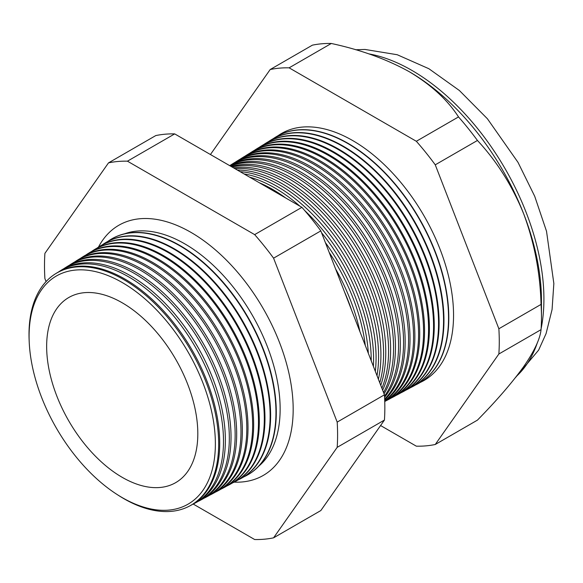 <?xml version="1.0" encoding="UTF-8"?>
<svg xmlns="http://www.w3.org/2000/svg" width="583" height="583" viewBox="0 0 583 583"><rect width="100%" height="100%" fill="white"/><g stroke="black" fill="none" stroke-linecap="round" stroke-linejoin="round"><path stroke-width="0.87" d="M258.808 466.123A134.862 77.86 -120 0 0 270.876 356.337A134.862 77.86 -120 0 0 184.782 243.854A134.862 77.86 -120 0 0 124.667 233.776M234.147 482.148A144.431 83.391 -120 0 0 270.257 470.525A144.431 83.391 -120 0 0 283.28 352.963A144.431 83.391 -120 0 0 191.042 232.42A144.431 83.391 -120 0 0 126.577 221.664A144.431 83.391 -120 0 0 98.454 247.119M29.23 342.338L29.15 340.545A134.105 77.422 60 0 1 55.553 273.755L56.566 273.128A134.141 77.444 60 0 1 124.864 279.031A134.141 77.444 60 0 1 212.831 398.371A134.141 77.444 60 0 1 190.685 505.425L189.628 505.993A134.105 77.422 60 0 1 123.829 498.654A134.105 77.422 60 0 1 118.582 495.455L117.081 494.486A131.722 76.052 -120 0 0 122.233 497.627A131.722 76.052 -120 0 0 215.375 443.852A131.722 76.052 -120 0 0 122.233 282.529A131.722 76.052 -120 0 0 29.23 342.338A131.722 76.052 -120 0 0 117.081 494.486M192.528 504.382A134.279 77.524 -120 0 0 194.431 503.42A134.279 77.524 -120 0 0 216.599 396.258A134.279 77.524 -120 0 0 128.544 276.794A134.279 77.524 -120 0 0 60.173 270.884A134.279 77.524 -120 0 0 58.395 272.05M60.173 270.884L61.973 269.769A134.345 77.568 60 0 1 130.373 275.679A134.345 77.568 60 0 1 218.479 395.201A134.345 77.568 60 0 1 196.296 502.422L194.431 503.42M198.227 501.329A134.491 77.648 -120 0 0 200.217 500.323A134.491 77.648 -120 0 0 222.422 392.993A134.491 77.648 -120 0 0 134.228 273.347A134.491 77.648 -120 0 0 65.748 267.422A134.491 77.648 -120 0 0 63.89 268.639M65.748 267.422L67.38 266.409A134.549 77.685 60 0 1 135.89 272.334A134.549 77.685 60 0 1 224.12 392.031A134.549 77.685 60 0 1 201.907 499.42L200.217 500.323M203.926 498.268A134.702 77.772 -120 0 0 205.996 497.226A134.702 77.772 -120 0 0 228.237 389.728A134.702 77.772 -120 0 0 139.905 269.893A134.702 77.772 -120 0 0 71.323 263.961A134.702 77.772 -120 0 0 69.384 265.236M71.323 263.961L72.788 263.05A134.753 77.801 60 0 1 141.399 268.982A134.753 77.801 60 0 1 229.768 388.868A134.753 77.801 60 0 1 207.519 496.41L205.996 497.226M209.618 495.215A134.913 77.889 -120 0 0 211.782 494.129A134.913 77.889 -120 0 0 234.06 386.463A134.913 77.889 -120 0 0 145.59 266.438A134.913 77.889 -120 0 0 76.898 260.499A134.913 77.889 -120 0 0 74.879 261.833M76.898 260.499L78.195 259.69A134.957 77.918 60 0 1 146.916 265.637A134.957 77.918 60 0 1 235.415 385.698A134.957 77.918 60 0 1 213.13 493.407L211.782 494.129M215.316 492.161A135.118 78.013 -120 0 0 217.568 491.032A135.118 78.013 -120 0 0 239.875 383.199A135.118 78.013 -120 0 0 151.274 262.984A135.118 78.013 -120 0 0 82.473 257.037A135.118 78.013 -120 0 0 80.367 258.422M82.473 257.037L83.609 256.331A135.161 78.035 60 0 1 152.425 262.284A135.161 78.035 60 0 1 241.063 382.528A135.161 78.035 60 0 1 218.749 490.405L217.568 491.032M221.015 489.101A135.329 78.137 -120 0 0 223.355 487.935A135.329 78.137 -120 0 0 245.698 379.934A135.329 78.137 -120 0 0 156.951 259.537A135.329 78.137 -120 0 0 88.048 253.576A135.329 78.137 -120 0 0 85.861 255.019M88.048 253.576L89.017 252.971A135.365 78.158 60 0 1 157.942 258.932A135.365 78.158 60 0 1 246.711 379.365A135.365 78.158 60 0 1 224.36 487.395L223.355 487.935M226.707 486.047A135.54 78.253 -120 0 0 229.141 484.837A135.54 78.253 -120 0 0 251.521 376.662A135.54 78.253 -120 0 0 162.635 256.083A135.54 78.253 -120 0 0 93.623 250.114A135.54 78.253 -120 0 0 91.356 251.616M93.623 250.114L94.424 249.619A135.569 78.275 60 0 1 163.451 255.587A135.569 78.275 60 0 1 252.352 376.195A135.569 78.275 60 0 1 229.972 484.393L229.141 484.837M232.406 482.994A135.752 78.377 -120 0 0 234.927 481.74A135.752 78.377 -120 0 0 257.336 373.397A135.752 78.377 -120 0 0 168.319 252.628A135.752 78.377 -120 0 0 99.197 246.653A135.752 78.377 -120 0 0 96.851 248.212M99.197 246.653L99.831 246.259A135.773 78.392 60 0 1 168.968 252.235A135.773 78.392 60 0 1 257.999 373.025A135.773 78.392 60 0 1 235.583 481.39L234.927 481.74M238.097 479.933A135.963 78.501 -120 0 0 240.706 478.643A135.963 78.501 -120 0 0 263.159 370.132A135.963 78.501 -120 0 0 173.996 249.174A135.963 78.501 -120 0 0 104.772 243.191A135.963 78.501 -120 0 0 102.346 244.802M105.006 243.045A135.977 78.508 60 0 1 105.239 242.9A135.977 78.508 60 0 1 174.477 248.89A135.977 78.508 60 0 1 263.647 369.862A135.977 78.508 60 0 1 241.194 478.381A135.977 78.508 60 0 1 240.954 478.512M243.796 476.879A136.174 78.618 -120 0 0 246.492 475.546A136.174 78.618 -120 0 0 268.974 366.867A136.174 78.618 -120 0 0 179.681 245.727A136.174 78.618 -120 0 0 110.347 239.73A136.174 78.618 -120 0 0 107.84 241.398M110.5 239.635A136.182 78.625 60 0 1 110.653 239.54A136.182 78.625 60 0 1 179.994 245.538A136.182 78.625 60 0 1 269.295 366.692A136.182 78.625 60 0 1 246.813 475.378A136.182 78.625 60 0 1 246.653 475.466M344.487 291.85A139.257 80.403 60 0 1 351.724 310.506M359.922 331.632A139.337 80.447 -120 0 0 335.553 268.829M329.191 252.432A139.432 80.505 60 0 1 365.286 345.464M368.325 353.283A139.512 80.549 -120 0 0 325.372 242.586M259.195 182.683A139.614 80.607 60 0 1 272.509 189.329A139.614 80.607 60 0 1 285.816 198.052M321.524 232.675A139.614 80.607 60 0 1 371.225 360.768M373.375 366.306A139.694 80.651 -120 0 0 304.647 210.492M299.968 206.222A139.694 80.651 -120 0 0 274.804 187.93A139.694 80.651 -120 0 0 249.641 177.166M244.007 173.916A139.789 80.709 60 0 1 277.231 186.458A139.789 80.709 60 0 1 375.321 371.313M377.004 375.671A139.876 80.76 -120 0 0 279.672 184.971A139.876 80.76 -120 0 0 240.116 171.664M237.398 170.098A139.964 80.804 60 0 1 281.961 183.587A139.964 80.804 60 0 1 378.389 379.234M379.766 382.776A140.058 80.862 -120 0 0 284.548 182.013A140.058 80.862 -120 0 0 235.051 168.742M233.55 167.875A140.139 80.906 60 0 1 286.683 180.715A140.139 80.906 60 0 1 380.765 385.363M381.894 388.271A140.233 80.964 -120 0 0 289.416 179.054A140.233 80.964 -120 0 0 232.085 167.029M231.276 166.563A140.314 81.008 60 0 1 291.405 177.844A140.314 81.008 60 0 1 382.623 390.136M383.541 392.505A140.416 81.073 -120 0 0 294.284 176.095A140.416 81.073 -120 0 0 230.438 166.082M230.074 165.871A140.488 81.11 60 0 1 296.135 174.973A140.488 81.11 60 0 1 384.051 393.831M384.51 396.068A140.598 81.175 -120 0 0 385.618 281.181A140.598 81.175 -120 0 0 299.152 173.136A140.598 81.175 -120 0 0 229.738 165.674M229.673 165.638A140.663 81.212 60 0 1 300.857 172.102A140.663 81.212 60 0 1 388.132 282.252A140.663 81.212 60 0 1 384.576 397.293M384.663 399.071A140.78 81.277 -120 0 0 392.68 284.03A140.78 81.277 -120 0 0 304.027 170.178A140.78 81.277 -120 0 0 232.347 163.976A140.78 81.277 -120 0 0 230.81 164.974M232.347 163.976L233.878 163.029A140.838 81.314 60 0 1 305.587 169.23A140.838 81.314 60 0 1 394.859 284.825A140.838 81.314 60 0 1 384.693 399.749M384.729 400.783A140.955 81.38 -120 0 0 399.399 286.34A140.955 81.38 -120 0 0 308.895 167.219A140.955 81.38 -120 0 0 237.128 161.01A140.955 81.38 -120 0 0 235.517 162.052M237.128 161.01L238.513 160.15A141.013 81.416 60 0 1 310.309 166.359A141.013 81.416 60 0 1 401.293 286.931A141.013 81.416 60 0 1 384.736 401.082M384.751 401.483A141.137 81.489 -120 0 0 405.855 288.25A141.137 81.489 -120 0 0 313.763 164.26A141.137 81.489 -120 0 0 241.901 158.044A141.137 81.489 -120 0 0 240.225 159.13M241.901 158.044L243.147 157.272A141.188 81.511 60 0 1 315.031 163.488A141.188 81.511 60 0 1 407.502 288.694A141.188 81.511 60 0 1 384.751 401.527M386.121 400.747A141.319 81.591 -120 0 0 387.972 399.807A141.319 81.591 -120 0 0 411.306 287.018A141.319 81.591 -120 0 0 318.639 161.302A141.319 81.591 -120 0 0 246.682 155.078A141.319 81.591 -120 0 0 244.94 156.215M246.682 155.078L247.782 154.393A141.363 81.613 60 0 1 319.761 160.617A141.363 81.613 60 0 1 412.458 286.377A141.363 81.613 60 0 1 389.116 399.195L387.972 399.807M391.004 398.131A141.501 81.693 -120 0 0 392.935 397.154A141.501 81.693 -120 0 0 416.298 284.22A141.501 81.693 -120 0 0 323.507 158.343A141.501 81.693 -120 0 0 251.462 152.112A141.501 81.693 -120 0 0 249.648 153.293M251.462 152.112L252.417 151.514A141.538 81.715 60 0 1 324.483 157.745A141.538 81.715 60 0 1 417.297 283.659A141.538 81.715 60 0 1 393.926 396.622L392.935 397.154M395.886 395.514A141.676 81.802 -120 0 0 397.89 394.494A141.676 81.802 -120 0 0 421.283 281.421A141.676 81.802 -120 0 0 328.375 155.384A141.676 81.802 -120 0 0 256.236 149.146A141.676 81.802 -120 0 0 254.356 150.378M256.236 149.146L257.052 148.636A141.713 81.817 60 0 1 329.206 154.874A141.713 81.817 60 0 1 422.136 280.948A141.713 81.817 60 0 1 398.743 394.042L397.89 394.494M400.769 392.891A141.858 81.904 -120 0 0 402.853 391.842A141.858 81.904 -120 0 0 426.275 278.623A141.858 81.904 -120 0 0 333.25 152.425A141.858 81.904 -120 0 0 261.016 146.173A141.858 81.904 -120 0 0 259.063 147.455M261.016 146.173L261.687 145.757A141.888 81.919 60 0 1 333.935 152.003A141.888 81.919 60 0 1 426.975 278.229A141.888 81.919 60 0 1 403.553 391.47L402.853 391.842M405.651 390.275A142.041 82.006 -120 0 0 407.809 389.189A142.041 82.006 -120 0 0 431.26 275.825A142.041 82.006 -120 0 0 338.118 149.459A142.041 82.006 -120 0 0 265.797 143.207A142.041 82.006 -120 0 0 263.771 144.533M265.797 143.207L266.329 142.879A142.063 82.021 60 0 1 338.657 149.131A142.063 82.021 60 0 1 431.814 275.519A142.063 82.021 60 0 1 408.362 388.89L407.809 389.189M410.534 387.659A142.223 82.108 -120 0 0 412.771 386.536A142.223 82.108 -120 0 0 436.252 273.026A142.223 82.108 -120 0 0 342.986 146.501A142.223 82.108 -120 0 0 270.57 140.241A142.223 82.108 -120 0 0 268.486 141.618M270.767 140.124A142.237 82.123 60 0 1 270.964 140A142.237 82.123 60 0 1 343.387 146.26A142.237 82.123 60 0 1 436.66 272.8A142.237 82.123 60 0 1 413.172 386.318A142.237 82.123 60 0 1 412.968 386.427M415.417 385.035A142.398 82.218 -120 0 0 417.727 383.876A142.398 82.218 -120 0 0 441.236 270.228A142.398 82.218 -120 0 0 347.854 143.542A142.398 82.218 -120 0 0 275.351 137.275A142.398 82.218 -120 0 0 273.194 138.696M417.858 383.811A142.412 82.218 -120 0 0 417.982 383.738A142.412 82.218 -120 0 0 441.499 270.082A142.412 82.218 -120 0 0 348.109 143.389A142.412 82.218 -120 0 0 275.599 137.122A142.412 82.218 -120 0 0 275.475 137.194M420.299 382.419A142.58 82.32 -120 0 0 446.826 269.528A142.58 82.32 -120 0 0 352.73 140.583A142.58 82.32 -120 0 0 277.902 135.781M55.553 273.755A134.105 77.422 60 0 1 123.829 279.658A134.105 77.422 60 0 1 211.775 398.961A134.105 77.422 60 0 1 189.628 505.993M380.59 425.539L416.335 446.177A207.249 119.661 -120 0 0 435.261 444.486L498.866 353.998L541.053 329.643A207.249 119.661 -120 0 0 541.461 317.261L541.461 300.493A186.713 107.797 -120 0 0 523.767 214.056A186.713 107.797 -120 0 0 409.434 71.818A186.713 107.797 -120 0 0 409.434 71.811L409.434 71.811C386.872 59.277 360.833 49.832 331.304 43.477A207.249 119.661 -120 0 0 312.371 45.168L270.191 69.523L210.434 154.531M122.233 302.803A106.886 61.711 -120 0 0 68.328 297.782A106.886 61.711 -120 0 0 52.528 383.585A106.886 61.711 -120 0 0 122.233 477.353A106.886 61.711 -120 0 0 175.206 482.913A106.886 61.711 -120 0 0 192.186 397.417A106.886 61.711 -120 0 0 122.233 302.803M108.511 162.868L155.763 135.584A207.249 119.661 60 0 1 174.696 133.893L301.907 207.337A207.249 119.661 60 0 1 320.832 230.89L384.437 394.822A207.249 119.661 60 0 1 384.437 420.059L320.832 510.555L273.58 537.832L337.185 447.343A207.249 119.661 -120 0 0 337.185 422.107L273.58 258.167A207.249 119.661 -120 0 0 254.654 234.621L127.437 161.178A207.249 119.661 -120 0 0 108.511 162.868L44.906 253.357A207.249 119.661 -120 0 0 44.906 278.594L46.072 281.596M541.461 317.261A207.249 119.661 -120 0 0 541.053 304.406C540.215 273.106 534.451 242.987 523.767 214.056C512.37 185.919 496.927 161.389 477.441 140.467A207.249 119.661 -120 0 0 458.515 116.921C447.533 99.897 431.172 84.863 409.434 71.811A186.713 107.797 -120 0 0 408.333 71.184M498.866 353.998A207.249 119.661 -120 0 0 498.866 328.761L541.053 304.406M498.866 328.761L435.261 164.821L477.441 140.467M435.261 164.821A207.249 119.661 -120 0 0 416.335 141.275L458.515 116.921M416.335 141.275L289.124 67.832L331.304 43.477M289.124 67.832A207.249 119.661 -120 0 0 270.191 69.523M435.261 444.486L477.441 420.132C496.76 400.47 512.195 382.594 523.767 366.503C534.385 351.075 540.142 338.789 541.053 329.643M193.206 504.047L254.654 539.523A207.249 119.661 -120 0 0 273.58 537.832M337.185 447.343L384.437 420.059M127.437 161.178L174.696 133.893M254.654 234.621L301.907 207.337M273.58 258.167L320.832 230.89M337.185 422.107L384.437 394.822M516.611 376.144A186.713 107.797 -120 0 0 537.439 342.498M541.111 328.71A186.713 107.797 -120 0 0 411.89 70.397A186.713 107.797 -120 0 0 368.74 53.855M515.459 377.609L538.619 350.128L546.067 333.636L552.072 309.522L553.85 283.52L546.519 231.254L534.72 196.303L518.003 162.351L487.41 118.757L459.375 90.496L428.862 68.714L397.227 54.729L365.031 49.453L355.681 49.759M412.771 386.536L413.172 386.318M240.706 478.643L241.194 478.381M104.772 243.191L105.239 242.9M270.57 140.241L270.964 140"/></g></svg>
